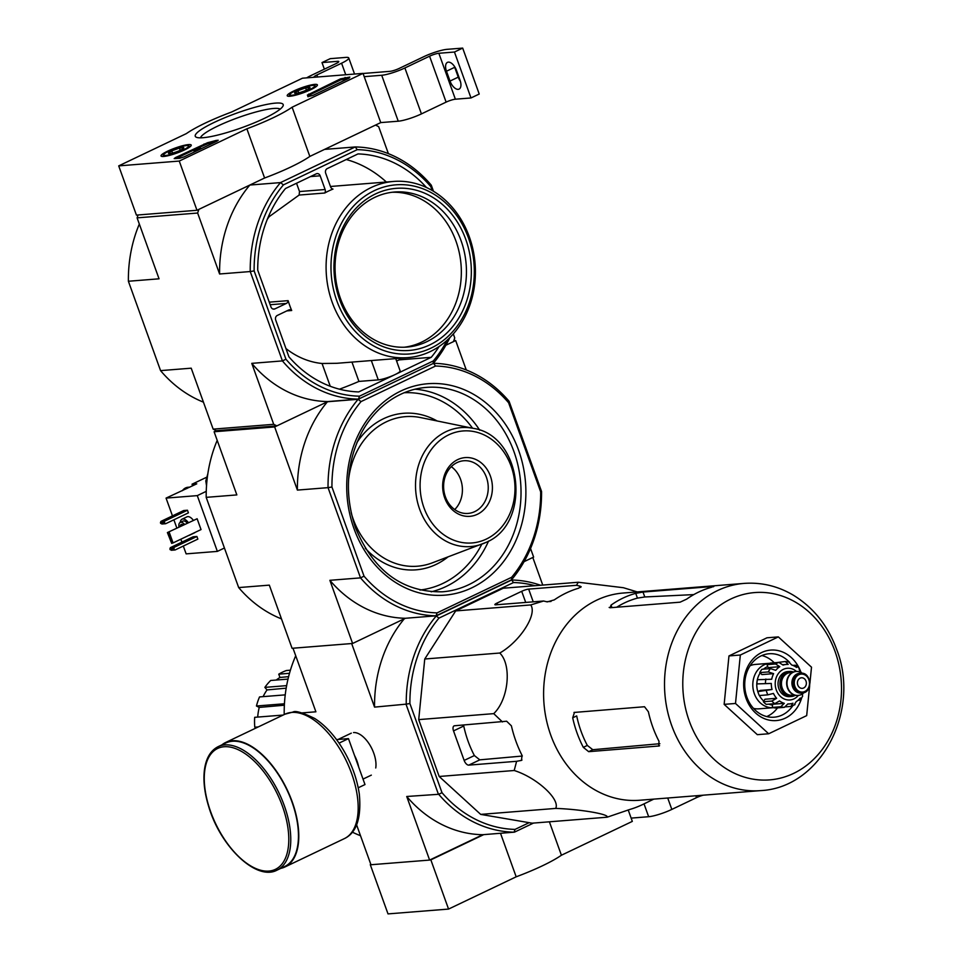 <?xml version="1.0" encoding="UTF-8"?>
<svg xmlns="http://www.w3.org/2000/svg" width="962" height="962" viewBox="0 0 962 962"><rect width="100%" height="100%" fill="white"/><g stroke="black" fill="none" stroke-linecap="round" stroke-linejoin="round"><path stroke-width="1.44" d="M370.851 864.429L370.286 864.694L388.011 913.9L448.557 909.078L516.173 876.815A63.636 10.498 -19.8 0 0 561.411 855.23L632.323 821.392L628.21 809.944M429.894 859.944L430.844 859.86L448.557 909.078M370.286 864.694L370.923 864.634M500.517 833.296L516.173 876.815M430.844 859.86L483.718 834.631M549.386 821.813L561.411 855.23M631.144 818.109L648.653 816.714A17.677 2.922 -19.8 0 0 671.825 809.415L696.512 797.642A7.071 1.166 -19.8 0 1 703.27 795.189M179.257 161.063L118.711 165.885L186.327 133.622A63.636 10.498 160.2 0 1 231.565 112.037L302.477 78.199L363.023 73.377L292.111 107.215A63.636 10.498 160.2 0 1 246.873 128.8L179.257 161.063L196.97 210.281L136.424 215.103L118.711 165.885M292.111 107.215L309.836 156.421L380.748 122.595L363.023 73.377M309.836 156.421A63.636 10.498 160.2 0 1 264.598 178.006L246.873 128.8M264.598 178.006L196.97 210.281M179.485 158.321L174.182 158.586L175.613 157.54L207.491 142.737A72.475 11.965 160.2 0 0 216.029 140.452L218.218 140.236L216.787 141.282L184.127 156.866L179.485 158.321M348.978 78.211L313.083 95.334L307.864 96.633A72.823 12.025 160.2 0 0 307.744 95.755A72.823 12.025 160.2 0 0 307.347 95.082L340.452 78.884L349.819 77.044L348.978 78.211M275.481 103.114A46.741 7.72 160.2 0 1 283.02 106.024A46.741 7.72 160.2 0 1 241.835 127.681A46.741 7.72 160.2 0 1 196.308 137.241A46.741 7.72 160.2 0 1 221.428 119.144A46.741 7.72 160.2 0 1 275.481 103.114M188.576 144.589A16.041 2.646 160.2 0 1 191.234 145.094A16.041 2.646 160.2 0 1 177.032 153.018A16.041 2.646 160.2 0 1 161.051 155.964A16.041 2.646 160.2 0 1 171.188 149.591A16.041 2.646 160.2 0 1 188.576 144.589M314.754 84.379A16.041 2.646 160.2 0 1 317.4 84.896A16.041 2.646 160.2 0 1 303.198 92.809A16.041 2.646 160.2 0 1 287.217 95.755A16.041 2.646 160.2 0 1 297.366 89.394A16.041 2.646 160.2 0 1 314.754 84.379M200.469 137.843A42.629 7.035 160.2 0 1 229.677 120.863A42.629 7.035 160.2 0 1 273.665 108.453A42.629 7.035 160.2 0 1 280.183 109.139M307.744 95.755L308.105 96.729A72.823 12.025 160.2 0 1 308.117 96.789M307.768 95.827L340.813 79.87L349.158 78.114M175.769 158.622L193.434 150.192M196.885 148.545L207.84 143.723L207.491 142.737M216.558 141.39L216.378 141.438A72.475 11.965 160.2 0 1 207.84 143.723M196.885 150.024L196.368 148.954L193.374 150.036L200.613 148.244L196.885 150.024L197.126 150.661M196.621 150.902L196.32 150.06M200.842 148.882L200.613 148.244M197.667 149.423L197.366 148.593M194.552 149.711L194.901 150.697L194.083 151.082L193.374 150.036M194.083 151.082L193.723 150.096M194.841 150.517L196.332 149.94M183.802 147.727A8.165 1.347 160.2 0 1 183.79 148.004A8.165 1.347 160.2 0 1 180.507 150.168A8.165 1.347 160.2 0 1 172.835 152.97A8.165 1.347 160.2 0 1 168.639 153.463A8.165 1.347 160.2 0 1 168.47 153.319L171.765 150.866L179.437 148.076L183.802 147.727A8.165 1.347 160.2 0 0 179.437 148.076A8.165 1.347 160.2 0 0 171.765 150.866A8.165 1.347 160.2 0 0 168.47 153.319M169.035 151.082A13.264 2.189 160.2 0 1 188.311 145.755A13.264 2.189 160.2 0 1 176.876 152.585A13.264 2.189 160.2 0 1 163.708 154.605A13.264 2.189 160.2 0 1 169.035 151.082M180.231 150.3L179.437 148.076M172.547 153.042L171.765 150.866M309.98 87.53A8.165 1.347 160.2 0 1 309.956 87.807A8.165 1.347 160.2 0 1 306.674 89.971A8.165 1.347 160.2 0 1 299.002 92.761A8.165 1.347 160.2 0 1 294.805 93.254A8.165 1.347 160.2 0 1 294.637 93.11L297.931 90.668L305.603 87.879L309.98 87.53A8.165 1.347 160.2 0 0 305.603 87.879A8.165 1.347 160.2 0 0 297.931 90.668A8.165 1.347 160.2 0 0 294.637 93.11M295.214 90.885A13.264 2.189 160.2 0 1 314.478 85.546A13.264 2.189 160.2 0 1 303.054 92.376A13.264 2.189 160.2 0 1 289.887 94.396A13.264 2.189 160.2 0 1 295.214 90.885M306.409 90.103L305.603 87.879M298.713 92.833L297.931 90.668M380.748 122.595L398.244 121.2A17.677 2.922 -19.8 0 0 421.428 113.901L446.115 102.116A7.071 1.166 -19.8 0 1 455.375 99.206L470.995 97.956L479.22 94.035L462.686 48.1L447.077 49.339A17.677 2.922 -19.8 0 0 423.893 56.638L399.206 68.422A7.071 1.166 -19.8 0 1 389.947 71.344L363.071 73.485M364.213 76.659L381.71 75.264A17.677 2.922 -19.8 0 0 404.894 67.965L429.569 56.193L446.115 102.116M470.995 97.956L454.449 52.032L438.84 53.271A7.071 1.166 -19.8 0 0 429.569 56.193M446.476 71.224L450.024 81.061A9.367 4.786 64.5 0 0 459.066 89.117A9.367 4.786 64.5 0 0 460.052 80.267L456.505 70.43A9.367 4.786 64.5 0 0 447.45 62.374A9.367 4.786 64.5 0 0 446.476 71.224L454.701 67.292A9.367 4.786 64.5 0 1 454.377 66.282M454.449 52.032L462.686 48.1M460.377 81.277A9.367 4.786 64.5 0 1 458.249 77.14L454.701 67.292M324.362 69.156L322.005 62.578L330.231 58.658L345.839 57.407A17.677 2.922 -19.8 0 1 348.761 57.96A17.677 2.922 -19.8 0 1 341.582 63.203L316.895 74.976A7.071 1.166 -19.8 0 0 314.033 77.068A7.071 1.166 -19.8 0 0 314.309 77.261M322.005 62.578L337.614 61.34L338.023 62.47M306.71 77.862A17.677 2.922 -19.8 0 1 311.219 75.433L335.906 63.648A7.071 1.166 -19.8 0 0 338.78 61.556A7.071 1.166 -19.8 0 0 337.614 61.34M502.453 721.945L493.722 713.636C508.549 699.639 512.061 664.946 499.759 653.03C519.889 641.702 537.662 614.177 530.699 604.942L543.602 601.01L547.246 601.887L554.268 599.891A114.045 96.212 -94.6 0 1 578.956 588.107L580.158 586.183L576.515 585.305L578.258 582.25L503.246 588.227L455.687 610.918L424.747 659.006L418.71 719.612L439.177 776.478L480.687 814.393L532.106 823.183L607.118 817.207C609.704 814.261 580.327 809.222 555.699 808.417C560.401 799.266 536.7 777.549 514.201 770.502L516.618 761.303L521.464 760.389L522.029 755.374A114.045 96.212 -94.6 0 1 511.399 725.841L506.637 721.223L454.593 725.757A5.303 2.706 -115.5 0 0 454.076 725.889A5.303 2.706 -115.5 0 0 453.523 730.904L464.153 760.425A5.303 2.706 -115.5 0 0 468.771 765.127L516.618 761.303M302.152 712.89L315.897 711.796L293.001 648.22L351.659 643.542L374.555 707.118L406.241 704.136A126.214 106.481 -94.6 0 1 436.243 615.969L438.961 618.121A123.557 104.245 85.4 0 0 409.896 703.535L442.003 792.7A123.557 104.245 85.4 0 0 515.031 829.4L529.136 822.678M535.004 585.702A123.557 104.245 85.4 0 0 513.516 582.551L511.616 580.014A126.214 106.481 -94.6 0 1 540.56 585.257M438.961 618.121L513.516 582.551M515.031 829.4L514.081 832.178A126.214 106.481 -94.6 0 1 438.708 794.287L406.734 796.488L429.617 860.076L482.78 834.703L514.081 832.178M514.381 832.19L533.477 823.075M436.243 615.969L511.616 580.014M356.649 824.987L370.959 864.742L429.617 860.076M375.745 767.977A23.256 11.881 -115.5 0 0 359.632 734.222A23.256 11.881 -115.5 0 0 353.547 732.563M295.719 655.759A126.214 106.481 85.4 0 0 284.199 713.864L284.355 714.477M406.156 704.605L438.323 793.975M532.804 557.479L542.748 585.088M352.405 832.178A126.214 106.481 85.4 0 0 360.51 835.701M482.78 834.703A126.214 106.481 -94.6 0 1 406.734 796.488M374.555 707.118A126.214 106.481 -94.6 0 1 404.293 618.807M438.708 794.287L442.003 792.7M409.896 703.535L406.241 704.136M257.575 727.26L254.786 727.212A54.798 46.224 -94.6 0 1 254.677 717.327L283.141 715.055M284.367 705.218L259.235 707.407A51.263 43.242 85.4 0 0 257.696 717.087M259.235 707.407L256.445 706A54.798 46.224 -94.6 0 1 259.548 696.921L285.233 694.865M286.195 688.167L267.015 689.922A51.263 43.242 85.4 0 0 263.107 696.632M267.015 689.922L264.863 687.373A54.798 46.224 -94.6 0 1 270.695 680.483L288.011 679.1M288.6 676.647L279.942 677.464A51.263 43.242 85.4 0 0 276.262 680.038M279.942 677.464L278.752 674.17A54.798 46.224 -94.6 0 1 286.435 670.514L290.404 670.189M289.49 673.316L278.752 674.17M286.64 685.641L264.863 687.373M284.439 703.775L256.445 706M258.237 726.935L254.786 727.212M578.258 582.25L623.412 587.722L637.229 591.907M530.699 604.942L455.687 610.918M499.759 653.03L424.747 659.006M493.722 713.636L418.71 719.612M514.201 770.502L439.177 776.478M555.699 808.417L480.687 814.393M576.515 585.305L528.655 589.117A5.303 0.878 -19.8 0 0 521.705 591.305L497.017 603.078A5.303 0.878 -19.8 0 0 494.865 604.653A5.303 0.878 -19.8 0 0 495.743 604.821L543.602 601.01M653.739 799.133L643.085 804.328A114.045 96.212 -94.6 0 1 629.725 809.487L607.118 817.207M635.726 593.35A103.944 87.686 85.4 0 0 611.038 605.122L610.088 607.756L680.098 602.176L686.724 599.098A103.944 87.686 -94.6 0 1 711.411 587.313L713.01 586.471L643.001 592.051L635.726 593.35L637.445 598.123L644.768 596.969L693.782 594.6M637.445 598.123A98.846 83.393 85.4 0 0 616.714 607.226M659.872 743.698L592.796 749.711L587.325 745.43A98.846 83.393 85.4 0 1 576.695 715.908L572.691 717.808A103.944 87.686 85.4 0 0 583.321 747.342L588.684 751.671L659.186 745.971M835.04 651.442A93.963 79.269 -94.6 0 1 793.542 773.424A93.963 79.269 -94.6 0 1 689.249 721.007A93.963 79.269 -94.6 0 1 730.759 599.037A93.963 79.269 -94.6 0 1 835.04 651.442M713.828 586.495L713.131 586.808M609.162 607.443L610.088 607.756M659.559 745.682L658.693 746.103L659.018 741.305A103.944 87.686 -94.6 0 1 648.388 711.784L644.516 706.733L573.977 712.457M574.506 712.313L572.691 717.808M744.059 583.405L623.135 593.037A103.944 87.686 85.4 0 0 546.705 721.296A103.944 87.686 85.4 0 0 639.646 800.252L760.569 790.62C821.524 787.698 860.81 709.956 836.567 649.23C827.945 625.757 813.66 607.816 793.698 595.406C778.174 586.147 761.627 582.142 744.059 583.405A103.944 87.686 85.4 0 0 664.898 693.975A103.944 87.686 85.4 0 0 760.569 790.62M453.523 730.904L463.744 726.021A102.441 86.424 85.4 0 0 474.374 755.555L479.81 759.848L522.33 756.036M581.168 586.736L580.158 586.183L580.615 587.457M546.464 601.695L550.998 601.478M809.655 685.726L806.685 715.62L768.674 733.765L757.322 734.667L724.145 704.364L728.968 655.928L766.979 637.794L778.33 636.892L811.507 667.183L809.908 683.212M768.674 733.765L735.497 703.462L740.331 655.026L778.33 636.892M740.331 655.026L728.968 655.928M735.497 703.462L724.145 704.364M774.242 662.77A31.818 26.84 85.4 0 0 761.892 655.531M766.762 716.57A31.818 26.84 85.4 0 0 777.5 707.9M789.261 662.072A31.818 26.84 85.4 0 0 769.083 653.751A31.818 26.84 85.4 0 0 744.853 687.602A31.818 26.84 85.4 0 0 774.133 717.195A31.818 26.84 85.4 0 0 792.748 705.783M800.757 671.777A35.353 29.822 85.4 0 0 754.461 657.515A35.353 29.822 85.4 0 0 756.433 713.744A35.353 29.822 85.4 0 0 801.683 697.919M358.237 787.782L364.995 784.559L348.46 738.624L336.52 739.586M339.045 743.121L348.46 738.624M277.08 870.129L284.764 866.473A68.41 34.957 -115.5 0 0 289.538 795.694A68.41 34.957 -115.5 0 0 232.443 741.245A68.41 34.957 -115.5 0 0 225.842 742.989L218.158 746.644C210.558 750.528 205.976 758.296 204.425 769.949C203.102 780.831 204.533 793.049 208.718 806.613C220.49 846.776 256.541 881.348 277.08 870.129A68.41 34.957 -115.5 0 0 281.854 799.362A68.41 34.957 -115.5 0 0 224.771 744.913A68.41 34.957 -115.5 0 0 218.158 746.644M280.82 868.349A68.939 35.221 -115.5 0 0 284.992 866.942A68.939 35.221 -115.5 0 0 289.802 795.634A68.939 35.221 -115.5 0 0 232.263 740.752A68.939 35.221 -115.5 0 0 225.613 742.508A68.939 35.221 -115.5 0 0 221.909 744.865M795.321 695.298A12.554 10.594 -94.6 0 1 791.534 696.476L789.634 696.632A12.554 10.594 -94.6 0 1 778.907 688.768A12.554 10.594 -94.6 0 1 787.65 671.608L789.537 671.452A12.554 10.594 -94.6 0 1 793.47 672.017M806 681.096A5.303 4.473 85.4 0 0 801.466 677.777A5.303 4.473 85.4 0 0 797.426 683.417A5.303 4.473 85.4 0 0 802.308 688.347A5.303 4.473 85.4 0 0 806 681.096M792.592 686.856A9.897 8.345 -94.6 0 1 799.482 673.328L800.624 673.232A9.897 8.345 -94.6 0 1 809.739 682.431A9.897 8.345 -94.6 0 1 802.2 692.965A9.897 8.345 -94.6 0 1 793.734 686.76A9.897 8.345 -94.6 0 1 800.624 673.232C811.495 671.729 813.167 692.736 802.2 692.965L801.057 693.061A9.897 8.345 -94.6 0 1 792.592 686.856M803.907 692.628L803.727 692.808A12.025 10.137 -94.6 0 1 798.111 695.418A12.025 10.137 -94.6 0 1 787.83 687.89A12.025 10.137 -94.6 0 1 796.199 671.452A12.025 10.137 -94.6 0 1 802.152 673.147L802.368 673.304M797.919 695.43A12.025 10.137 -94.6 0 1 797.726 695.454A12.025 10.137 -94.6 0 1 787.457 687.914A12.025 10.137 -94.6 0 1 795.827 671.488A12.025 10.137 -94.6 0 1 796.007 671.476M791.534 696.476A12.554 10.594 -94.6 0 1 780.795 688.612A12.554 10.594 -94.6 0 1 789.537 671.452M775.564 663.972L779.797 666.69L768.121 667.616L767.051 664.646A22.98 19.384 -94.6 0 1 770.346 663.083L778.859 662.397A22.98 19.384 85.4 0 0 775.564 663.972L767.051 664.646M759.776 672.606L768.289 671.933L773.616 673.653L761.94 674.59L759.776 672.606A22.98 19.384 -94.6 0 1 761.916 669.275L770.43 668.602L775.757 670.322A19.793 16.703 -94.6 0 1 779.797 666.69M756.938 683.91L771.296 683.441L756.938 683.91A22.98 19.384 -94.6 0 1 757.359 679.713L771.716 679.244A19.793 16.703 -94.6 0 1 773.616 673.653M766.389 690.92A22.98 19.384 85.4 0 0 767.808 694.853L759.295 695.538A22.98 19.384 -94.6 0 1 757.876 691.594L772.041 689.489A19.793 16.703 -94.6 0 1 771.296 683.441M767.808 694.853L773.448 693.422A19.793 16.703 -94.6 0 0 776.647 698.304L771.873 701.057A22.98 19.384 85.4 0 0 774.747 703.679L779.521 700.925A19.793 16.703 -94.6 0 0 784.295 703.33L780.819 706.733A22.98 19.384 85.4 0 0 784.379 707.347L787.854 703.931A19.793 16.703 -94.6 0 0 789.586 703.907L787.806 704.04M794.997 704.593L790.86 706.433L792.953 703.222A19.793 16.703 -94.6 0 1 789.586 703.907M794.143 704.869L796.235 701.647A19.793 16.703 -94.6 0 0 800.276 698.003L799.278 700.24L800.372 699.759L802.621 696.284L802.416 694.684A19.793 16.703 -94.6 0 0 802.993 693.446M792.7 665.331L796.079 665.415L799.109 668.181L799.386 670.033A19.793 16.703 -94.6 0 1 801.334 672.63M794.973 665.151L796.512 667.412A19.793 16.703 -94.6 0 0 791.738 665.007L788.888 662.096M776.779 662.565L785.617 661.483L789.586 662.169M785.329 661.495L788.179 664.405A19.793 16.703 -94.6 0 0 786.447 664.429L782.779 664.718M778.859 662.397L783.092 665.115A19.793 16.703 -94.6 0 1 786.447 664.429M774.747 703.679L766.221 704.364A22.98 19.384 -94.6 0 1 763.347 701.743L771.873 701.057M784.379 707.347L775.865 708.02A22.98 19.384 -94.6 0 1 772.306 707.419L780.819 706.733M785.665 706.854L790.86 706.433M798.015 700.336L799.278 700.24M753.499 708.369A22.27 18.795 85.4 0 0 758.814 708.838L773.352 707.683A22.27 18.795 85.4 0 1 752.885 686.964A22.27 18.795 85.4 0 1 769.816 663.275L755.266 664.429A22.27 18.795 85.4 0 0 750.095 665.74M758.525 693.65A19.793 16.703 -94.6 0 1 758.14 692.652A19.793 16.703 -94.6 0 1 760.16 672.967M763.503 669.155A19.793 16.703 -94.6 0 1 767.748 666.57M772.546 705.038A19.793 16.703 -94.6 0 1 768.818 704.16M763.768 701.094A19.793 16.703 -94.6 0 1 759.415 695.526M776.647 698.304L764.97 699.23L763.347 701.743M784.295 703.33L772.618 704.256L772.306 707.419M772.041 689.489L760.365 690.415L757.876 691.594M206.529 485.726L205.808 481.024L206.926 480.94M207.852 473.701L205.808 481.024A70.707 59.656 85.4 0 1 207.684 474.831M511.616 577.308A123.557 104.245 85.4 0 0 540.68 491.895L508.585 402.729A123.557 104.245 85.4 0 0 435.558 366.029L361.015 401.599A123.557 104.245 85.4 0 0 331.938 487.012L328.042 487.65L360.522 577.873A126.395 106.626 85.4 0 0 436.063 615.824L511.495 579.833L511.616 577.308L437.073 612.878L436.063 615.824L405.411 618.277L352.609 643.47L292.063 648.292L269.324 585.136L238.672 587.578L206.193 497.354L236.844 494.913L214.105 431.758L216.294 430.711L276.852 425.889L273.713 424.314L251.767 363.359L282.419 360.906L285.942 359.223L254.136 270.899A123.389 104.088 -94.6 0 1 283.405 184.896L357.251 149.663A123.389 104.088 -94.6 0 1 430.784 186.616L432.166 190.476M435.558 366.029L433.537 363.311L358.104 399.302L361.015 401.599M352.609 643.47L329.87 580.314L360.522 577.873L364.045 576.178L331.938 487.012M364.045 576.178A123.557 104.245 85.4 0 0 437.073 612.878M214.105 431.758L274.651 426.936L327.453 401.743L358.104 399.302A126.395 106.626 85.4 0 0 328.042 487.65L297.39 490.091L274.651 426.936M433.309 363.323L433.537 363.311A126.395 106.626 85.4 0 1 509.078 401.274L508.585 402.729M453.294 333.922L454.737 337.939L453.487 341.606L445.875 345.238L455.687 340.56L453.799 340.704M530.543 548.484L533.633 557.094L524.074 561.652M466.269 369.961L455.687 340.56M511.495 579.833A126.395 106.626 85.4 0 0 541.558 491.486L509.078 401.274M297.39 490.091A126.395 106.626 -94.6 0 1 327.453 401.743M405.411 618.277A126.395 106.626 -94.6 0 1 329.87 580.314M217.196 440.368A126.395 106.626 85.4 0 0 206.193 497.354M238.672 587.578A126.395 106.626 85.4 0 0 281.481 618.891M540.68 491.895L541.558 491.486M444.684 497.871A29.449 24.844 85.4 0 0 487.481 505.182A29.449 24.844 85.4 0 0 470.442 457.84A29.449 24.844 85.4 0 0 444.684 497.871M454.713 509.559A26.431 22.294 85.4 0 0 451.298 466.678M445.418 496.873A26.431 22.294 85.4 0 0 468.013 513.431A26.431 22.294 85.4 0 0 488.143 485.317A26.431 22.294 85.4 0 0 463.816 460.75A26.431 22.294 85.4 0 0 445.418 496.873M189.899 487.109L188.107 487.253A9.897 8.345 85.4 0 0 185.582 487.926A9.897 8.345 85.4 0 0 182.383 490.692M169.168 532.094L173.064 542.917L201.034 529.569L197.138 518.746L167.4 532.563L197.138 518.746M175.084 549.975L171.308 550.276L169.889 549.025L170.358 547.643L193.121 536.784L196.909 536.483L197.859 539.105L175.084 549.975L173.906 549.374L174.146 547.342L196.909 536.483M165.644 523.725L161.856 524.025L160.438 522.775L160.907 521.404L183.67 510.533L187.458 510.233L188.408 512.866L165.644 523.725L164.225 522.474L164.694 521.103L187.458 510.233M188.203 522.414A8.838 4.521 -115.5 0 0 182.876 518.975A8.838 4.521 -115.5 0 0 182.022 519.203L186.953 516.847A8.838 4.521 64.5 0 1 187.806 516.618A8.838 4.521 64.5 0 1 193.134 520.057M195.202 532.359A8.838 4.521 64.5 0 1 194.577 532.804L189.634 535.161A8.838 4.521 -115.5 0 0 190.272 534.716M224.423 548.015L217.364 551.394L186.135 553.871L183.321 546.043M181.914 542.135L180.856 539.201M176.78 527.861L173.869 519.793M172.463 515.885L166.065 498.1L196.765 483.826L192.039 484.211L206.638 477.236M217.364 551.394L197.282 495.622L166.065 498.1M206.253 491.341L197.282 495.622M192.039 484.211L192.616 485.81M182.022 519.203A8.838 4.521 -115.5 0 0 180.291 522.378M188.889 535.365A8.838 4.521 -115.5 0 0 189.634 535.161M187.121 522.931A6.722 3.427 -115.5 0 0 183.586 520.947A6.722 3.427 -115.5 0 0 182.936 521.115L180.195 522.426A6.722 3.427 -115.5 0 0 178.968 526.815M184.379 524.242A6.722 3.427 -115.5 0 0 180.844 522.258A6.722 3.427 -115.5 0 0 180.195 522.426M183.033 524.879A4.425 2.261 -115.5 0 0 181.614 524.386A4.425 2.261 -115.5 0 0 181.181 524.494A4.425 2.261 -115.5 0 0 180.303 526.178M160.678 523.436L164.466 523.136M160.438 522.775L164.225 522.474M160.907 521.404L164.694 521.103M170.358 547.643L174.146 547.342M170.13 549.675L173.906 549.374M169.889 549.025L173.677 548.725M173.064 542.917L171.669 543.362L167.773 532.539M171.669 543.362L167.4 532.563M189.706 487.193A9.897 8.345 85.4 0 0 188.203 487.722A9.897 8.345 85.4 0 0 186.82 488.576M469.312 236.82A88.384 74.567 85.4 0 0 393.723 181.433A88.384 74.567 85.4 0 0 326.419 275.469A88.384 74.567 85.4 0 0 407.768 357.648A88.384 74.567 85.4 0 0 469.312 236.82M268.843 215.692L269.192 216.654L299.11 195.058L324.759 193.013A88.384 74.567 -94.6 0 1 333.008 189.081A3.535 2.982 -94.6 0 1 330.603 186.893L325.673 173.184A3.535 2.982 -94.6 0 1 327.224 168.603L357.996 153.92A119.144 100.517 -94.6 0 1 426.467 187.506M269.192 216.654A88.384 74.567 85.4 0 0 267.292 219.36M269.252 302.152L288.131 300.649A3.535 2.982 -94.6 0 1 286.351 303.439L274.891 308.898A3.535 2.982 -94.6 0 1 270.971 306.926L257.72 270.13A119.144 100.517 -94.6 0 1 285.486 188.516L316.257 173.833A3.535 2.982 -94.6 0 1 320.178 175.805L325.12 189.514A3.535 2.982 -94.6 0 1 324.759 193.013M286.82 310.894L291.69 310.51A88.384 74.567 -94.6 0 1 288.131 300.649M285.954 348.545A88.384 74.567 85.4 0 0 322.054 363.492L330.255 386.279M407.768 357.648L336.844 363.299L322.054 363.492M371.332 360.546L378.282 379.882A12.722 2.104 -19.8 0 0 394.973 374.627L358.718 391.919A119.144 100.517 -94.6 0 1 288.937 356.854L275.697 320.057A3.535 2.982 -94.6 0 1 277.26 315.464L288.708 309.992A3.535 2.982 -94.6 0 1 291.69 310.51M378.282 379.882L358.922 381.421A68.939 11.376 -19.8 0 1 339.454 389.189M400.396 358.237A119.144 100.517 -94.6 0 1 399.062 359.884L431.229 357.323L394.973 374.627A12.722 2.104 -19.8 0 0 400.132 370.851L395.731 358.61M399.062 359.884L396.609 361.063M351.96 362.097L358.922 381.421M296.536 183.249L299.519 191.546L299.11 195.058M346.248 159.524A119.144 100.517 -94.6 0 1 386.363 182.022M359.475 396.176L358.465 399.134L433.177 363.48L433.309 360.942L359.475 396.176A123.389 104.088 -94.6 0 1 285.942 359.223M254.136 270.899L250.24 271.549L282.419 360.906A126.214 106.481 -94.6 0 0 358.465 399.134L327.814 401.575L276.852 425.889M439.141 346.476A119.144 100.517 -94.6 0 1 431.229 357.323M447.27 340.067A123.389 104.088 -94.6 0 1 433.309 360.942M216.294 430.711L213.155 429.136L273.713 424.314M139.322 224.05A126.214 106.481 85.4 0 0 128.391 281.253L159.043 278.812L137.097 217.857L138.071 214.971M137.097 217.857L197.643 213.035L198.893 209.355L249.855 185.041L280.507 182.6L355.218 146.958L324.567 149.399L375.529 125.072L378.667 126.659L388.383 153.643M128.391 281.253L160.558 370.623L191.21 368.181L213.155 429.136M283.405 184.896L280.507 182.6A126.214 106.481 -94.6 0 0 250.24 271.549L219.589 273.99L197.643 213.035M357.251 149.663L355.218 146.958A126.214 106.481 -94.6 0 1 431.277 185.173L433.465 191.246M327.814 401.575A126.214 106.481 -94.6 0 1 251.767 363.359M449.879 337.578A126.214 106.481 -94.6 0 1 433.177 363.48M219.589 273.99A126.214 106.481 -94.6 0 1 249.855 185.041M160.558 370.623A126.214 106.481 85.4 0 0 203.439 402.152M431.277 185.173L430.784 186.616M468.47 237.987A84.848 71.585 85.4 0 0 345.178 216.907A84.848 71.585 85.4 0 0 394.276 353.282A84.848 71.585 85.4 0 0 468.47 237.987M465.728 239.285A81.313 68.603 85.4 0 0 347.571 219.095A81.313 68.603 85.4 0 0 394.624 349.795A81.313 68.603 85.4 0 0 465.728 239.285M404.365 347.222A77.778 65.62 85.4 0 0 455.976 241.161A77.778 65.62 85.4 0 0 392.015 192.268M461.087 240.753A77.778 65.62 85.4 0 0 394.564 192.015A77.778 65.62 85.4 0 0 335.341 274.759A77.778 65.62 85.4 0 0 406.926 347.078A77.778 65.62 85.4 0 0 461.087 240.753M644.023 803.871L648.653 816.714M667.724 798.015L671.825 809.415M695.839 795.778L696.512 797.642M309.115 94.985L308.766 94.011M340.813 79.87L340.452 78.884M345.442 78.415L345.093 77.429M175.962 158.526L175.613 157.54M204.401 144.961L204.052 143.975M216.378 141.438L216.029 140.452M381.71 75.264L398.244 121.2M404.894 67.965L421.428 113.901M438.84 53.271L455.375 99.206M316.895 74.976L317.628 76.996M341.582 63.203L345.743 74.759M458.249 77.14L450.024 81.061M643.001 592.051L644.768 596.969M611.038 605.122L611.928 607.611M583.321 747.342L587.325 745.43M588.684 751.671L592.796 749.711M520.815 760.593L521.993 760.028M468.771 765.127L479.81 759.848M464.153 760.425L474.374 755.555M521.705 591.305L525.709 602.428M497.017 603.078L497.594 604.677M528.655 589.117L533.237 601.827M358.658 766.93A23.256 11.881 -115.5 0 0 354.497 755.41M224.146 746.74A66.991 34.235 -115.5 0 0 226.659 842.471A66.991 34.235 -115.5 0 0 288.768 837.529A66.991 34.235 -115.5 0 0 224.146 746.74M284.992 714.177L293.001 712.048C295.262 710.449 302.477 712.577 314.634 718.434C323.749 724.266 332.094 732.816 339.682 744.059C350.144 759.932 356.698 776.611 359.319 794.059C361.508 818.013 356.529 832.864 344.372 838.611A68.939 35.221 -115.5 0 0 349.194 767.291A68.939 35.221 -115.5 0 0 291.654 712.421A68.939 35.221 -115.5 0 0 284.992 714.177L225.613 742.508M796.452 671.44A15.909 13.42 85.4 0 0 778.09 673.941A15.909 13.42 85.4 0 0 779.833 695.839A15.909 13.42 85.4 0 0 798.364 695.394M794.889 686.399A9.019 7.6 -94.6 0 1 802.777 674.146A9.019 7.6 -94.6 0 1 807.996 688.636A9.019 7.6 -94.6 0 1 794.889 686.399M794.263 695.021L791.906 695.201A11.316 9.548 -94.6 0 1 782.226 688.119A11.316 9.548 -94.6 0 1 790.103 672.654L792.46 672.462M794.816 695.189A12.193 10.293 -94.6 0 1 781.072 688.479A12.193 10.293 -94.6 0 1 782.671 675.853A12.193 10.293 -94.6 0 1 792.977 672.21M770.43 668.602A22.98 19.384 85.4 0 0 768.289 671.933M765.872 679.04A22.98 19.384 85.4 0 0 765.451 683.236M354.028 528.715A106.06 89.478 85.4 0 0 508.14 555.05A106.06 89.478 85.4 0 0 446.765 384.584A106.06 89.478 85.4 0 0 354.028 528.715M419.889 590.031A98.99 83.514 85.4 0 0 481.806 544.167M472.57 428.222A98.99 83.514 85.4 0 0 404.16 392.736M365.307 548.268A78.523 66.246 85.4 0 0 436.063 564.429A78.523 66.246 85.4 0 0 447.967 556.938M437.133 420.971A78.523 66.246 85.4 0 0 356.89 442.616M431.18 591.81A102.525 86.496 85.4 0 0 488.576 541.065M479.737 430.206A102.525 86.496 85.4 0 0 415.031 389.201M442.568 591.798A102.525 86.496 85.4 0 0 520.646 482.732A102.525 86.496 85.4 0 0 426.274 387.397C411.82 388.612 398.521 393.831 386.399 403.054C376.755 410.473 368.735 419.889 362.337 431.289C346.452 461.568 344.155 493.698 355.459 527.669C373.557 571.115 402.597 592.496 442.568 591.798M485.858 542.46A59.668 50.337 85.4 0 1 482.419 543.927A59.668 50.337 85.4 0 1 415.74 491.089A59.668 50.337 85.4 0 1 473.208 428.355L420.598 417.58A75.024 63.3 85.4 0 0 348.545 480.146M351.13 512.542A75.024 63.3 85.4 0 0 432.178 562.902L485.93 542.436C532.323 523.701 522.534 435.317 473.208 428.355M486.303 539.093A56.181 47.391 85.4 0 0 495.899 442.893A56.181 47.391 85.4 0 0 420.406 478.908A56.181 47.391 85.4 0 0 486.303 539.093M299.519 191.546L325.12 189.514M310.51 176.575L320.178 175.805M270.178 304.726L286.351 303.439M273.064 309.042L274.891 308.898M163.708 154.605L162.794 156.493M188.311 145.755L190.223 146.621M289.887 94.396L288.961 96.296M314.478 85.546L316.402 86.412M348.761 57.96L354.545 74.05M351.298 733.152L338.083 739.453M371.332 775.131L363.035 779.088M344.372 838.611L284.992 866.942M330.447 186.484L393.723 181.433"/></g></svg>
